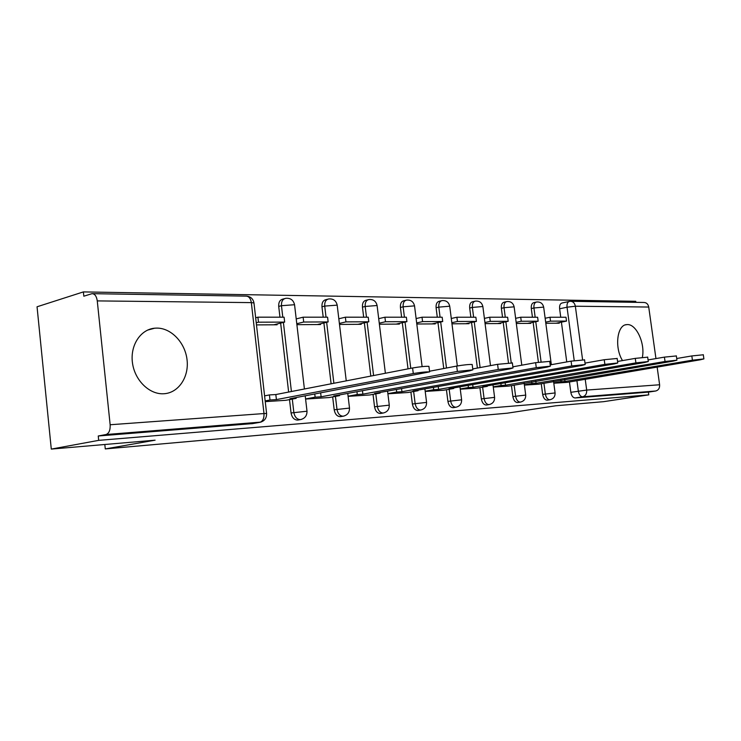<?xml version="1.0" encoding="UTF-8"?>
<svg xmlns="http://www.w3.org/2000/svg" width="741" height="741" viewBox="0 0 741 741"><rect width="100%" height="100%" fill="white"/><g stroke="black" fill="none" stroke-linecap="round" stroke-linejoin="round"><path stroke-width="1.11" d="M642.345 357.375C645.318 343.62 636.399 323.956 627.321 324.586L626.775 324.614C617.105 324.641 614.261 347.603 622.523 360.598M156.703 328.096L154.674 328.198C140.503 329.402 129.971 345.463 132.472 362.951C134.788 380.448 149.525 394.684 163.77 393.749L164.391 393.712C178.868 392.6 189.168 376.697 187.038 359.672C185.111 342.629 171.227 327.92 156.703 328.096M541.254 383.764L542.662 394.388C543.375 398.056 544.867 399.992 547.154 400.196L547.516 400.14M511.457 385.644L512.883 396.583C513.615 400.362 515.19 402.354 517.598 402.548L517.996 402.483M479.899 387.636L481.344 398.908C482.104 402.798 483.753 404.845 486.309 405.049L486.754 404.975M446.434 389.747L447.907 401.381C448.685 405.383 450.417 407.485 453.131 407.689L453.622 407.615M410.885 391.98L412.366 404.002C413.172 408.134 415.006 410.301 417.878 410.505L418.433 410.412M373.038 394.36L374.538 406.8C375.363 411.06 377.308 413.293 380.365 413.497L380.994 413.385M332.663 396.898L334.191 409.773C335.043 414.182 337.099 416.479 340.36 416.683L341.064 416.562M289.509 399.612L291.056 412.959C291.935 417.516 294.112 419.897 297.604 420.091L298.41 419.952M635.898 302.337L635.75 301.309L83.381 291.908L83.826 296.196L92.023 293.668C94.792 293.779 96.543 296.187 97.266 300.902L110.15 424.75L263.991 413.552L251.338 302.615L97.266 300.902M51.286 449.092L98.692 440.358L648.783 394.86L603.554 401.678L555.75 405.781L507.113 413.209L105.278 448.926L155.101 440.182L51.286 449.092L37.05 306.783L83.381 291.908M657.128 366.98L659.62 384.764C659.796 388.145 658.49 390.22 655.702 391.007L648.403 392.119L575.127 397.963C572.95 397.769 571.524 395.879 570.829 392.304L569.44 381.986M566.754 361.923L561.409 322.14M560.752 317.241L559.622 308.793L567.032 307.209C566.754 303.819 567.587 301.874 569.523 301.383L570.338 301.291C573.025 301.383 574.692 303.023 575.349 306.228L582.583 359.709M570.978 301.3L643.873 302.467C646.476 302.55 648.097 304.079 648.727 307.043L655.952 358.579M648.403 392.119L648.783 394.86M260.934 422.101L106.009 434.532L98.247 435.986L98.692 440.358M106.009 434.532L106.037 434.522C109.029 433.392 110.4 430.132 110.15 424.75M265.25 401.631L285.831 400.297M256.479 324.901L277.097 324.78L277.014 323.993M329.226 397.546L305.588 399.056M296.891 324.669L320.575 324.539L320.492 323.78M369.815 394.962L348.103 396.342M339.498 324.428L361.256 324.308L361.173 323.576M387.895 393.804L407.865 392.517M379.383 324.206L399.399 324.095L399.316 323.391M425.204 391.424L443.6 390.238M416.794 324.002L435.236 323.9L435.152 323.215M477.223 388.108L460.263 389.192M451.964 323.808L468.97 323.706L468.886 323.048M493.274 387.089L508.928 386.08M485.068 323.622L500.786 323.53L500.703 322.891M538.864 384.181L524.396 385.098M516.301 323.447L530.825 323.363L530.741 322.733M538.401 362.21L533.112 322.242M532.446 317.231L531.297 308.552L533.946 307.978C533.677 304.505 534.567 302.513 536.614 302.004C540.393 301.717 542.745 303.412 543.662 307.117L533.946 307.978L535.169 317.241M508.483 362.868L503.204 322.354M502.528 317.231L501.37 308.302L504.037 307.71C503.769 304.143 504.723 302.096 506.881 301.568C510.762 301.263 513.18 303.023 514.124 306.83L504.037 307.71L505.279 317.231M477.389 368.064L471.535 322.474M470.868 317.222L469.683 308.034L472.378 307.422C472.119 303.764 473.129 301.652 475.416 301.105C479.408 300.79 481.891 302.597 482.863 306.524L472.378 307.422L473.629 317.222M443.757 368.527L437.968 322.585M437.292 317.213L436.097 307.747L438.802 307.126C438.552 303.356 439.635 301.189 442.062 300.614C446.175 300.29 448.731 302.152 449.722 306.209L438.802 307.126L440.08 317.213M408.022 368.861L402.307 322.715M401.622 317.204L400.418 307.45L403.141 306.802C402.9 302.93 404.058 300.689 406.633 300.096C410.875 299.753 413.506 301.68 414.534 305.866L403.141 306.802L404.429 317.204M370.815 376.095L364.359 322.835M363.674 317.204L362.451 307.126L365.183 306.459C364.952 302.467 366.202 300.161 368.935 299.54C373.325 299.188 376.039 301.179 377.095 305.514L365.183 306.459L366.489 317.204M331.107 383.81L323.891 322.965M323.206 317.194L321.965 306.783L324.715 306.089C324.493 301.985 325.836 299.605 328.745 298.947C333.283 298.577 336.099 300.642 337.192 305.135L324.715 306.089L326.031 317.194M288.638 392.063L280.644 323.095M279.959 317.185L278.709 306.422L281.46 305.7C281.256 301.467 282.701 299.003 285.804 298.317C290.518 297.928 293.436 300.068 294.557 304.727L281.46 305.7L282.793 317.185M104.814 444.498L105.278 448.926M553.805 383.227L567.18 382.365M545.821 323.28L559.251 323.206L559.168 322.594M536.095 302.124L533.974 302.587C531.927 303.097 531.038 305.088 531.297 308.552M506.307 301.698L504.223 302.171C502.055 302.699 501.111 304.746 501.37 308.302M474.768 301.254L472.73 301.726C470.452 302.272 469.433 304.375 469.683 308.034M441.33 300.79L439.357 301.254C436.931 301.828 435.847 303.995 436.097 307.747M405.799 300.3L403.91 300.753C401.344 301.355 400.177 303.588 400.418 307.45M367.99 299.781L366.202 300.225C363.47 300.846 362.219 303.152 362.451 307.126M327.652 299.225L326.003 299.651C323.095 300.309 321.751 302.689 321.965 306.783M284.544 298.651L283.062 299.049C279.959 299.735 278.505 302.189 278.709 306.422M655.665 391.007L582.621 396.796L575.118 397.963L582.611 396.796C580.453 396.592 579.027 394.694 578.332 391.109L576.933 380.735M569.06 301.485L562.132 302.986C560.187 303.477 559.353 305.412 559.622 308.793M98.247 435.986L252.7 423.593M285.693 400.325L296.141 398.362L289.916 398.751L429.613 371.88C426.149 371.75 420.712 372.306 413.283 373.547L412.589 367.971C420.008 366.712 425.454 366.165 428.919 366.332L428.956 366.619M296.141 398.362L296.048 397.593M413.283 373.547L276.412 399.594L270.002 400.001L269.418 394.925L264.583 395.87M265.167 400.927L270.002 400.001M273.772 324.799L284.664 322.094L284.09 317.185L257.905 317.176L255.664 317.75M284.664 322.094L258.479 322.187L257.905 317.176M256.238 322.761L258.479 322.187M412.589 367.971L275.828 394.545L269.418 394.925M275.828 394.545L276.412 399.594M329.097 397.556L339.526 395.638L333.719 396L469.738 370.843L472.869 369.833L457.373 371.436L456.688 366.073C463.866 364.868 469.034 364.34 472.184 364.489L472.221 364.739M339.526 395.638L339.443 394.944M457.373 371.436L321.112 396.787L315.138 397.167L314.768 394.055M305.579 398.954L315.138 397.167M317.268 324.558L328.143 321.937L327.578 317.194L303.134 317.185L296.215 318.908M328.143 321.937L303.699 322.029L303.134 317.185M296.78 323.724L303.699 322.029M456.688 366.073L429.53 371.232M320.658 392.943L321.112 396.787M369.694 394.972L380.087 393.091L374.65 393.434L509.752 368.925L513.013 367.934L498.258 369.472L497.591 364.313L512.364 362.997M380.087 393.091L380.013 392.461M498.258 369.472L362.868 394.166L357.273 394.518L356.94 391.702M348.085 396.203L357.273 394.518M357.959 324.326L368.805 321.798L368.249 317.204L345.371 317.194L338.822 318.778M368.805 321.798L345.936 321.881L345.371 317.194M339.378 323.437L345.936 321.881M497.591 364.313L472.758 368.925M362.442 390.683L362.868 394.166M407.745 392.545L418.081 390.702L412.987 391.026L546.997 367.138L550.359 366.165L536.28 367.656L535.623 362.673L549.72 361.386M418.081 390.702L418.017 390.127M536.28 367.656L401.937 391.72L396.704 392.045L396.389 389.488M387.876 393.628L396.704 392.045M396.129 324.113L406.92 321.659L406.374 317.213L384.922 317.204L378.707 318.658M406.92 321.659L385.477 321.733L384.922 317.204M379.253 323.169L385.477 321.733M535.623 362.673L512.865 366.823M401.548 388.553L401.937 391.72M443.489 390.266L453.761 388.46L448.972 388.766L581.741 365.48L585.195 364.516L571.737 365.961L571.089 361.145L584.566 359.885M453.761 388.46L453.696 387.932M571.737 365.961L438.598 389.414L433.68 389.72L433.392 387.386M425.186 391.22L433.68 389.72M431.994 323.919L442.72 321.529L442.173 317.213L422.018 317.213L416.118 318.556M442.72 321.529L422.574 321.603L422.018 317.213M416.664 322.937L422.574 321.603M571.089 361.145L550.192 364.887M438.237 386.524L438.598 389.414M477.121 388.117L487.319 386.357L482.817 386.635L614.233 363.924L617.772 362.979L604.869 364.368L604.23 359.718L617.151 358.477M487.319 386.357L487.263 385.866M604.869 364.368L473.045 387.256L468.423 387.543L468.155 385.403M460.235 388.969L468.423 387.543M465.756 323.724L476.407 321.409L475.87 317.222L456.891 317.222L451.278 318.473M476.407 321.409L457.438 321.483L456.891 317.222M451.825 322.715L457.438 321.483M604.23 359.718L585.01 363.109M472.712 384.598L473.045 387.256M508.835 386.089L644.689 362.469L648.292 361.534L635.908 362.886L635.278 358.375L647.68 357.162M635.908 362.886L505.492 385.218L501.129 385.487L500.879 383.514M493.237 386.839L501.129 385.487M497.591 323.548L508.169 321.298L507.631 317.231L489.736 317.222L484.392 318.389M508.169 321.298L490.273 321.362L489.736 317.222M484.929 322.511L490.273 321.362M635.278 358.375L617.559 361.46M505.167 382.773L505.492 385.218M538.772 384.181L673.282 361.099L676.941 360.182L665.038 361.488L664.418 357.125L676.338 355.939M665.038 361.488L536.086 383.292L531.973 383.551L531.732 381.735M524.369 384.838L531.973 383.551M527.666 323.382L538.151 321.196L537.623 317.241L520.719 317.231L515.634 318.324M538.151 321.196L521.256 321.251L520.719 317.231M516.162 322.326L521.256 321.251M664.418 357.125L648.06 359.931M535.789 381.041L536.086 383.292M567.097 382.375L700.199 359.811L703.894 358.913L692.427 360.182L691.825 355.939L703.302 354.782M692.427 360.182L565.003 381.476L561.113 381.726L560.891 380.031M553.768 382.949L561.113 381.726M556.13 323.224L566.513 321.094L565.994 317.241L549.998 317.241L545.144 318.26M566.513 321.094L550.526 321.149L549.998 317.241M545.663 322.15L550.526 321.149M691.825 355.939L676.709 358.505M564.725 379.392L565.003 381.476M550.23 399.705L549.831 399.77C547.553 399.575 546.052 397.63 545.339 393.953L543.931 383.319M542.662 394.388L555.092 392.934M520.747 402.048L520.302 402.122C517.894 401.918 516.32 399.927 515.588 396.139L514.152 385.19M512.883 396.583L525.712 395.092M489.051 404.605L489.032 404.605C486.485 404.41 484.827 402.354 484.077 398.463L482.623 387.163M481.344 398.908L494.599 397.38M455.891 407.244L455.872 407.244C453.168 407.041 451.426 404.938 450.648 400.918L449.176 389.266M447.907 401.381L461.615 399.816M417.878 410.505L420.647 410.051C417.776 409.847 415.933 407.67 415.136 403.539L413.645 391.498M412.366 404.002L426.575 402.4M380.365 413.497L383.143 413.033C380.087 412.83 378.142 410.588 377.317 406.318L375.807 393.86M374.538 406.8L389.284 405.151M344.028 416.044L343.148 416.21C339.887 416.007 337.831 413.7 336.979 409.291L335.441 396.389M334.191 409.773L349.511 408.087M301.43 419.406L300.401 419.61C296.909 419.415 294.733 417.026 293.844 412.459L292.297 399.084M291.056 412.959L307.006 411.218M570.829 392.304L586.687 390.072L659.62 384.764M574.229 360.635L567.032 307.209L575.349 306.228L648.727 307.043M585.186 378.966L586.687 390.072C586.881 393.721 585.538 395.953 582.658 396.787L655.702 391.007M541.078 361.83L535.762 321.687M511.216 362.72L505.871 321.789M480.103 367.564L474.231 321.881M446.49 368.008L440.682 321.983M410.764 368.323L405.031 322.085M373.584 375.557L367.101 322.196M333.885 383.264L326.642 322.298M291.417 391.517L283.395 322.409M294.603 305.125L304.412 388.997M337.229 305.487L346.251 380.865M377.132 305.829L385.385 373.26M414.571 306.144L422.111 366.619M449.759 306.45L457.317 365.961M482.891 306.746L490.496 365.628M514.152 307.024L521.784 365.193M543.69 307.283L551.332 364.683M251.829 423.741L259.776 422.351C264.407 421.249 266.677 418.295 266.603 413.478L266.621 413.654M92.681 293.677L246.012 296.122C248.837 296.224 250.615 298.391 251.338 302.615L253.968 302.93L266.603 413.478L263.991 413.552C264.222 418.378 262.814 421.314 259.776 422.351L106.037 434.522M246.586 296.122C250.671 296.576 253.135 298.845 253.968 302.93L254.024 303.384M625.395 324.882L626.775 324.614M147.505 330.134L154.674 328.198M547.154 400.196L549.831 399.77C553.453 398.917 555.213 396.611 555.083 392.86L553.546 381.272M517.598 402.548L520.302 402.122C524.017 401.242 525.823 398.871 525.702 395.018L524.128 383.032M486.309 405.049L489.032 404.605C492.858 403.706 494.71 401.27 494.59 397.296L492.987 384.885M453.131 407.689L455.872 407.244C459.809 406.318 461.717 403.808 461.606 399.723L459.966 386.839M340.36 416.683L343.148 416.21C347.473 415.201 349.585 412.45 349.493 407.948L347.751 393.406M297.604 420.091L300.401 419.61C304.875 418.572 307.08 415.72 306.996 411.07L305.218 395.861M387.562 391.091L389.266 405.031C389.368 409.384 387.33 412.052 383.143 413.033M424.889 388.905L426.566 402.289C426.668 406.513 424.695 409.097 420.647 410.051M428.919 366.332L429.613 371.88M472.184 364.489L472.869 369.833M512.337 362.784L513.013 367.934M549.702 361.2L550.359 366.165M584.547 359.718L585.195 364.516M617.133 358.338L617.772 362.979M647.662 357.042L648.292 361.534M676.329 355.828L676.941 360.182M703.292 354.68L703.894 358.913"/></g></svg>

